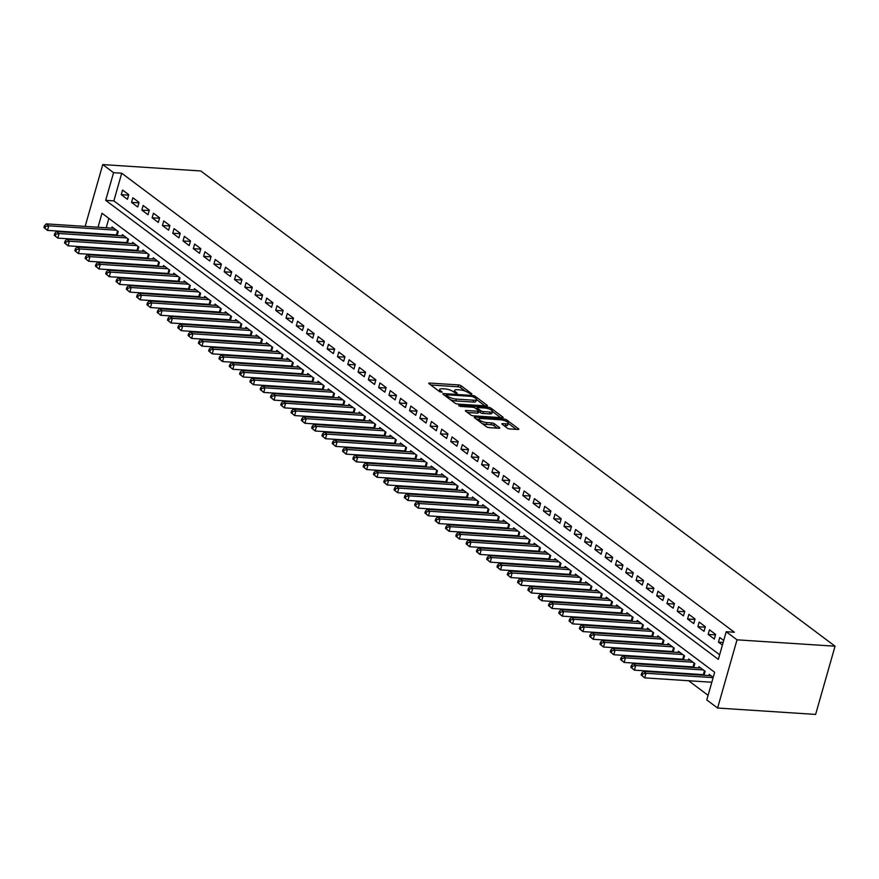 <?xml version="1.0" encoding="UTF-8"?>
<svg xmlns="http://www.w3.org/2000/svg" width="879" height="879" viewBox="0 0 879 879"><rect width="100%" height="100%" fill="white"/><g stroke="black" fill="none" stroke-linecap="round" stroke-linejoin="round"><path stroke-width="1.32" d="M471.43 394.286L471.836 393.825L461.101 385.782A1.967 0.56 15.9 0 0 458.486 384.925L429.622 383.046A1.967 0.56 15.9 0 0 428.743 383.266A1.967 0.56 15.9 0 0 429.029 383.694L439.764 391.737L442.214 392.188L440.621 390.847A6.285 1.802 15.9 0 1 439.709 389.463A6.285 1.802 15.9 0 1 442.522 388.76L444.928 388.914A6.285 1.802 15.9 0 1 453.289 391.671L456.509 393.32L457.124 393.166L455.542 391.814A6.285 1.802 15.9 0 1 454.619 390.43A6.285 1.802 15.9 0 1 457.432 389.727L459.838 389.88A6.285 1.802 15.9 0 1 468.21 392.638L471.43 394.286M507.249 428.095A1.967 0.56 15.9 0 0 509.864 428.963L517.962 429.49A1.967 0.56 15.9 0 0 518.841 429.271A1.967 0.56 15.9 0 0 518.555 428.831L506.634 419.898A1.967 0.56 15.9 0 0 504.019 419.041L475.154 417.162A1.967 0.56 15.9 0 0 474.275 417.382A1.967 0.56 15.9 0 0 474.561 417.811L486.483 426.744A1.967 0.56 15.9 0 0 489.098 427.612L498.887 428.249A1.967 0.56 15.9 0 0 499.766 428.029A1.967 0.56 15.9 0 0 499.481 427.59L494.372 423.766A1.967 0.56 15.9 0 0 491.757 422.909L486.911 422.59A5.252 1.505 15.9 0 1 481.571 421.217A5.252 1.505 15.9 0 1 479.154 419.129A5.252 1.505 15.9 0 1 481.505 418.536L500.503 419.777A5.252 1.505 15.9 0 1 505.832 421.151A5.252 1.505 15.9 0 1 508.26 423.238A5.252 1.505 15.9 0 1 505.908 423.832L502.744 423.623A1.967 0.56 15.9 0 0 501.865 423.843A1.967 0.56 15.9 0 0 502.151 424.271L507.249 428.095M726.208 631.726L737.02 639.824L835.05 646.208L200.786 170.965L102.755 164.582L113.567 172.68L105.689 200.335L718.33 659.382L726.208 631.726L734.383 632.254L121.731 173.218L113.567 172.68M486.537 405.933A1.967 0.56 15.9 0 0 487.416 405.713A1.967 0.56 15.9 0 0 487.131 405.285L475.198 396.352A1.967 0.56 15.9 0 0 472.583 395.484L443.719 393.605A1.967 0.56 15.9 0 0 442.84 393.825A1.967 0.56 15.9 0 0 443.126 394.264L455.058 403.197A1.967 0.56 15.9 0 0 457.673 404.054L486.537 405.933M490.921 408.12L502.843 417.064A1.967 0.56 15.9 0 1 503.129 417.492A1.967 0.56 15.9 0 1 502.25 417.712L473.385 415.833A1.967 0.56 15.9 0 1 470.77 414.976L465.672 411.152A1.967 0.56 15.9 0 1 465.387 410.713A1.967 0.56 15.9 0 1 466.255 410.493L477.967 411.262A1.967 0.56 15.9 0 0 478.846 411.042A1.967 0.56 15.9 0 0 478.561 410.603L475.176 408.065A1.967 0.56 15.9 0 0 472.561 407.208L460.376 406.417L458.959 405.351L488.306 407.263A1.967 0.56 15.9 0 1 490.921 408.12L490.504 409.581M702.024 674.567L702.881 675.215M691.729 666.853L692.586 667.491M681.434 659.129L682.291 659.777M671.138 651.416L671.995 652.064M660.843 643.703L661.7 644.351M650.548 635.989L651.405 636.638M640.242 628.276L641.11 628.924M629.946 620.563L630.814 621.2M619.651 612.85L620.519 613.487M609.356 605.126L610.213 605.774M599.06 597.412L599.917 598.061M588.765 589.699L589.622 590.347M578.47 581.986L579.327 582.634M568.175 574.273L569.032 574.91M557.868 566.559L558.736 567.197M547.573 558.835L548.441 559.483M537.278 551.122L538.146 551.77M526.982 543.409L527.839 544.057M516.687 535.696L517.544 536.344M506.392 527.982L507.249 528.631M496.097 520.269L496.954 520.906M485.801 512.545L486.658 513.193M475.506 504.832L476.363 505.48M465.2 497.118L466.068 497.767M454.904 489.405L455.772 490.053M444.609 481.692L445.477 482.34M434.314 473.979L435.171 474.616M424.019 466.266L424.876 466.903M413.723 458.541L414.58 459.19M403.428 450.828L404.285 451.476M393.133 443.115L393.99 443.763M382.826 435.402L383.694 436.05M372.531 427.688L373.399 428.326M362.236 419.975L363.104 420.612M351.941 412.251L352.798 412.899M341.645 404.538L342.502 405.186M331.35 396.825L332.207 397.473M321.055 389.111L321.912 389.76M310.759 381.398L311.616 382.046M300.464 373.685L301.321 374.322M290.158 365.961L291.026 366.609M279.863 358.247L280.731 358.896M269.567 350.534L270.435 351.182M259.272 342.821L260.129 343.469M248.977 335.108L249.834 335.756M238.681 327.395L239.538 328.032M228.386 319.681L229.243 320.319M218.091 311.957L218.948 312.605M207.785 304.244L208.653 304.892M197.489 296.531L198.357 297.179M187.194 288.817L188.062 289.466M176.899 281.104L177.756 281.741M166.603 273.391L167.46 274.028M156.308 265.667L157.165 266.315M146.013 257.954L146.87 258.602M135.718 250.24L136.575 250.889M125.422 242.527L126.279 243.175M128.741 194.677L122.566 190.051L121.247 194.666L127.422 199.291L128.741 194.677M139.036 202.401L132.861 197.764L131.542 202.379L137.717 207.004L139.036 202.401M149.331 210.114L143.156 205.477L141.838 210.092L148.024 214.718L149.331 210.114M159.626 217.827L153.451 213.201L152.133 217.805L158.319 222.431L159.626 217.827M169.922 225.54L163.747 220.915L162.439 225.518L168.614 230.155L169.922 225.54M180.217 233.254L174.042 228.628L172.734 233.232L178.909 237.868L180.217 233.254M190.512 240.967L184.337 236.341L183.03 240.956L189.205 245.582L190.512 240.967M200.819 248.691L194.633 244.054L193.325 248.669L199.5 253.295L200.819 248.691M211.114 256.404L204.928 251.768L203.62 256.382L209.795 261.008L211.114 256.404M221.409 264.118L215.234 259.492L213.916 264.096L220.091 268.721L221.409 264.118M231.704 271.831L225.529 267.205L224.211 271.809L230.386 276.445L231.704 271.831M242 279.544L235.825 274.918L234.506 279.522L240.692 284.159L242 279.544M252.295 287.257L246.12 282.631L244.801 287.246L250.987 291.872L252.295 287.257M262.59 294.981L256.415 290.345L255.108 294.959L261.283 299.585L262.59 294.981M272.886 302.695L266.711 298.058L265.403 302.673L271.578 307.298L272.886 302.695M283.192 310.408L277.006 305.782L275.698 310.386L281.873 315.012L283.192 310.408M293.487 318.121L287.301 313.495L285.994 318.099L292.169 322.725L293.487 318.121M303.782 325.834L297.607 321.209L296.289 325.812L302.464 330.449L303.782 325.834M314.078 333.548L307.903 328.922L306.584 333.526L312.759 338.162L314.078 333.548M324.373 341.261L318.198 336.635L316.879 341.25L323.065 345.876L324.373 341.261M334.668 348.985L328.493 344.348L327.175 348.963L333.361 353.589L334.668 348.985M344.964 356.698L338.789 352.061L337.481 356.676L343.656 361.302L344.964 356.698M355.259 364.411L349.084 359.786L347.776 364.389L353.951 369.015L355.259 364.411M365.554 372.125L359.379 367.499L358.072 372.103L364.247 376.739L365.554 372.125M375.86 379.838L369.674 375.212L368.367 379.816L374.542 384.453L375.86 379.838M386.156 387.551L379.97 382.925L378.662 387.54L384.837 392.166L386.156 387.551M396.451 395.275L390.276 390.639L388.957 395.253L395.132 399.879L396.451 395.275M406.746 402.989L400.571 398.352L399.253 402.967L405.428 407.592L406.746 402.989M417.042 410.702L410.867 406.076L409.548 410.68L415.734 415.306L417.042 410.702M427.337 418.415L421.162 413.789L419.843 418.393L426.029 423.03L427.337 418.415M437.632 426.128L431.457 421.502L430.15 426.106L436.325 430.743L437.632 426.128M447.927 433.841L441.752 429.216L440.445 433.83L446.62 438.456L447.927 433.841M458.234 441.566L452.048 436.929L450.74 441.544L456.915 446.169L458.234 441.566M468.529 449.279L462.343 444.642L461.035 449.257L467.21 453.883L468.529 449.279M478.824 456.992L472.649 452.366L471.331 456.97L477.506 461.596L478.824 456.992M489.12 464.705L482.945 460.08L481.626 464.683L487.801 469.309L489.12 464.705M499.415 472.419L493.24 467.793L491.921 472.397L498.107 477.033L499.415 472.419M509.71 480.132L503.535 475.506L502.217 480.11L508.403 484.747L509.71 480.132M520.005 487.845L513.83 483.219L512.523 487.834L518.698 492.46L520.005 487.845M530.301 495.569L524.126 490.932L522.818 495.547L528.993 500.173L530.301 495.569M540.596 503.282L534.421 498.646L533.113 503.26L539.288 507.886L540.596 503.282M550.902 510.996L544.716 506.37L543.409 510.974L549.584 515.599L550.902 510.996M561.198 518.709L555.012 514.083L553.704 518.687L559.879 523.324L561.198 518.709M571.493 526.422L565.318 521.796L563.999 526.4L570.174 531.037L571.493 526.422M581.788 534.135L575.613 529.51L574.295 534.124L580.47 538.75L581.788 534.135M592.083 541.86L585.908 537.223L584.59 541.838L590.776 546.463L592.083 541.86M602.379 549.573L596.204 544.936L594.885 549.551L601.071 554.177L602.379 549.573M612.674 557.286L606.499 552.66L605.191 557.264L611.366 561.89L612.674 557.286M622.969 564.999L616.794 560.373L615.487 564.977L621.662 569.614L622.969 564.999M633.276 572.712L627.09 568.087L625.782 572.69L631.957 577.327L633.276 572.712M643.571 580.426L637.385 575.8L636.077 580.415L642.252 585.04L643.571 580.426M653.866 588.15L647.691 583.513L646.373 588.128L652.548 592.754L653.866 588.15M664.161 595.863L657.986 591.226L656.668 595.841L662.843 600.467L664.161 595.863M674.457 603.576L668.282 598.951L666.963 603.554L673.149 608.18L674.457 603.576M684.752 611.29L678.577 606.664L677.259 611.268L683.444 615.893L684.752 611.29M695.047 619.003L688.872 614.377L687.565 618.981L693.74 623.618L695.047 619.003M705.343 626.716L699.168 622.09L697.86 626.694L704.035 631.331L705.343 626.716M715.638 634.429L709.463 629.803L708.155 634.418L714.33 639.044L715.638 634.429M121.731 173.218L113.852 200.873L719.648 654.767M723.714 640.483L719.758 637.517L718.451 642.131L722.406 645.087M102.414 241.033L102.568 241.626M112.007 248.702L112.875 249.339M122.302 256.415L123.17 257.064M132.597 264.129L133.465 264.777M142.903 271.842L143.76 272.49M153.199 279.555L154.056 280.203M163.494 287.268L164.351 287.916M173.789 294.992L174.646 295.63M184.085 302.706L184.942 303.343M194.38 310.419L195.237 311.067M204.675 318.132L205.543 318.78M214.97 325.845L215.838 326.494M225.266 333.559L226.134 334.207M235.572 341.283L236.429 341.92M245.867 348.996L246.724 349.633M256.163 356.709L257.02 357.357M266.458 364.422L267.315 365.071M276.753 372.136L277.61 372.784M287.048 379.849L287.916 380.497M297.344 387.562L298.212 388.21M307.639 395.286L308.507 395.924M317.945 403L318.802 403.648M328.241 410.713L329.098 411.361M338.536 418.426L339.393 419.074M348.831 426.139L349.688 426.787M359.126 433.852L359.983 434.501M369.422 441.577L370.279 442.214M379.717 449.29L380.585 449.927M390.012 457.003L390.88 457.651M400.308 464.716L401.176 465.365M410.614 472.43L411.471 473.078M420.909 480.143L421.766 480.791M431.204 487.867L432.061 488.504M441.5 495.58L442.357 496.217M451.795 503.293L452.652 503.942M462.09 511.007L462.958 511.655M472.386 518.72L473.254 519.368M482.681 526.433L483.549 527.081M492.987 534.146L493.844 534.795M503.282 541.871L504.139 542.508M513.578 549.584L514.435 550.232M523.873 557.297L524.73 557.945M534.168 565.01L535.025 565.658M544.464 572.723L545.321 573.372M554.759 580.437L555.627 581.085M565.054 588.161L565.922 588.798M575.349 595.874L576.217 596.511M585.656 603.587L586.513 604.236M595.951 611.301L596.808 611.949M606.246 619.014L607.103 619.662M616.542 626.727L617.399 627.375M626.837 634.451L627.694 635.088M637.132 642.164L638 642.802M647.427 649.878L648.295 650.526M657.723 657.591L658.591 658.239M668.029 665.304L668.886 665.952M678.324 673.017L679.181 673.666M688.62 680.731L708.089 695.333M108.864 218.377L106.194 227.771M104.392 234.111L104.227 234.693M115.116 234.814L115.984 235.462M111.71 228.133L112.062 226.925L118.236 231.551L117.105 235.528M122.005 235.847L122.357 234.638L128.532 239.264L127.4 243.241M132.3 243.56L132.652 242.351L138.827 246.988L137.695 250.954M142.607 251.284L142.947 250.065L149.122 254.701L147.991 258.679M152.902 258.997L153.243 257.789L159.418 262.414L158.286 266.392M163.197 266.711L163.538 265.502L169.713 270.128L168.581 274.105M173.493 274.424L173.833 273.215L180.019 277.841L178.876 281.818M183.788 282.137L184.129 280.928L190.314 285.554L189.183 289.532M194.083 289.85L194.435 288.642L200.61 293.267L199.478 297.245M204.378 297.563L204.73 296.355L210.905 300.992L209.773 304.969M214.674 305.288L215.025 304.068L221.2 308.705L220.069 312.682M224.98 313.001L225.321 311.792L231.496 316.418L230.364 320.395M235.275 320.714L235.616 319.506L241.791 324.131L240.659 328.109M245.571 328.427L245.911 327.219L252.086 331.844L250.954 335.822M255.866 336.141L256.207 334.932L262.392 339.558L261.25 343.535M266.161 343.854L266.502 342.645L272.688 347.282L271.556 351.259M276.456 351.578L276.797 350.358L282.983 354.995L281.851 358.973M286.752 359.291L287.103 358.083L293.278 362.708L292.147 366.686M297.047 367.004L297.399 365.796L303.574 370.422L302.442 374.399M307.342 374.718L307.694 373.509L313.869 378.135L312.737 382.112M317.649 382.431L317.989 381.222L324.164 385.848L323.032 389.826M327.944 390.144L328.285 388.936L334.459 393.572L333.328 397.539M338.239 397.868L338.58 396.649L344.755 401.285L343.623 405.263M348.534 405.582L348.875 404.373L355.061 408.999L353.918 412.976M358.83 413.295L359.17 412.086L365.356 416.712L364.225 420.689M369.125 421.008L369.477 419.799L375.652 424.425L374.52 428.403M379.42 428.721L379.772 427.513L385.947 432.138L384.815 436.116M389.716 436.434L390.067 435.226L396.242 439.852L395.111 443.829M400.022 444.148L400.363 442.939L406.537 447.576L405.406 451.553M410.317 451.872L410.658 450.652L416.833 455.289L415.701 459.267M420.612 459.585L420.953 458.377L427.128 463.002L425.996 466.98M430.908 467.298L431.248 466.09L437.434 470.715L436.292 474.693M441.203 475.012L441.544 473.803L447.73 478.429L446.598 482.406M451.498 482.725L451.839 481.516L458.025 486.142L456.893 490.119M461.794 490.438L462.145 489.229L468.32 493.866L467.188 497.844M472.089 498.162L472.441 496.943L478.615 501.579L477.484 505.557M482.384 505.875L482.736 504.667L488.911 509.293L487.779 513.27M492.69 513.589L493.031 512.38L499.206 517.006L498.074 520.983M502.986 521.302L503.326 520.093L509.501 524.719L508.37 528.697M513.281 529.015L513.622 527.807L519.797 532.432L518.665 536.41M523.576 536.728L523.917 535.52L530.103 540.156L528.96 544.123M533.872 544.453L534.212 543.233L540.398 547.87L539.266 551.847M544.167 552.166L544.519 550.957L550.693 555.583L549.562 559.56M554.462 559.879L554.814 558.67L560.989 563.296L559.857 567.274M564.757 567.592L565.109 566.384L571.284 571.009L570.152 574.987M575.064 575.305L575.404 574.097L581.579 578.723L580.448 582.7M585.359 583.019L585.7 581.81L591.875 586.436L590.743 590.413M595.654 590.732L595.995 589.523L602.17 594.16L601.038 598.138M605.95 598.456L606.29 597.237L612.476 601.873L611.334 605.851M616.245 606.169L616.586 604.961L622.771 609.586L621.64 613.564M626.54 613.883L626.881 612.674L633.067 617.3L631.935 621.277M636.835 621.596L637.187 620.387L643.362 625.013L642.23 628.99M647.131 629.309L647.482 628.1L653.657 632.726L652.526 636.704M657.426 637.022L657.778 635.814L663.953 640.45L662.821 644.428M667.732 644.746L668.073 643.527L674.248 648.164L673.116 652.141M678.028 652.46L678.368 651.251L684.543 655.877L683.412 659.854M688.323 660.173L688.664 658.964L694.839 663.59L693.707 667.568M698.618 667.886L698.959 666.678L705.145 671.303L704.002 675.281M708.913 675.599L709.254 674.391L713.21 677.357M98.019 227.243L102.008 213.245L714.66 672.281L706.782 699.937L717.594 708.034L815.624 714.418L835.05 646.208M102.305 241.428L93.548 240.45M84.109 233.385L83.34 232.737M717.594 708.034L737.02 639.824M102.755 164.582L85.142 226.408M96.218 233.583L96.053 234.155M113.852 200.873L105.689 200.335M121.247 194.666L128.609 195.138M131.542 202.379L138.904 202.851M141.838 210.092L149.199 210.575M152.133 217.805L159.495 218.289M162.439 225.518L169.79 226.002M172.734 233.232L180.085 233.715M183.03 240.956L190.391 241.428M193.325 248.669L200.687 249.142M203.62 256.382L210.982 256.866M213.916 264.096L221.277 264.579M224.211 271.809L231.573 272.292M234.506 279.522L241.868 280.005M244.801 287.246L252.163 287.719M255.108 294.959L262.458 295.432M265.403 302.673L272.765 303.145M275.698 310.386L283.06 310.869M285.994 318.099L293.355 318.583M296.289 325.812L303.651 326.296M306.584 333.526L313.946 334.009M316.879 341.25L324.241 341.722M327.175 348.963L334.536 349.435M337.481 356.676L344.832 357.16M347.776 364.389L355.127 364.873M358.072 372.103L365.433 372.586M368.367 379.816L375.729 380.299M378.662 387.54L386.024 388.013M388.957 395.253L396.319 395.726M399.253 402.967L406.614 403.45M409.548 410.68L416.91 411.163M419.843 418.393L427.205 418.876M430.15 426.106L437.5 426.59M440.445 433.83L447.807 434.303M450.74 441.544L458.102 442.016M461.035 449.257L468.397 449.729M471.331 456.97L478.692 457.454M481.626 464.683L488.988 465.167M491.921 472.397L499.283 472.88M502.217 480.11L509.578 480.593M512.523 487.834L519.874 488.306M522.818 495.547L530.169 496.02M533.113 503.26L540.475 503.744M543.409 510.974L550.77 511.457M553.704 518.687L561.066 519.17M563.999 526.4L571.361 526.884M574.295 534.124L581.656 534.597M584.59 541.838L591.952 542.31M594.885 549.551L602.247 550.034M605.191 557.264L612.542 557.747M615.487 564.977L622.848 565.461M625.782 572.69L633.144 573.174M636.077 580.415L643.439 580.887M646.373 588.128L653.734 588.6M656.668 595.841L664.03 596.314M666.963 603.554L674.325 604.038M677.259 611.268L684.62 611.751M687.565 618.981L694.915 619.464M697.86 626.694L705.211 627.177M708.155 634.418L715.517 634.891M718.451 642.131L723.164 642.439M454.102 392.276L454.619 390.43M439.181 391.298A6.285 1.802 15.9 0 0 439.181 391.309L439.709 389.463M465.244 391.122L460.574 387.628A1.967 0.56 15.9 0 0 457.959 386.771L430.765 384.991M446.082 395.638L444.862 395.561M484.867 405.823L476.451 399.516A6.285 1.802 15.9 0 0 475.539 398.132L472.243 396.429L446.906 394.781L446.488 395.242L447.949 396.341A6.285 1.802 15.9 0 0 456.322 399.099L473.638 400.22A6.285 1.802 15.9 0 0 476.451 399.516L475.924 401.362A6.285 1.802 15.9 0 1 473.111 402.066L455.794 400.934L456.322 399.099M450.389 399.703A6.285 1.802 15.9 0 0 455.794 400.934M492.449 411.515L500.59 417.602M467.397 412.449L477.44 413.097A1.967 0.56 15.9 0 0 478.319 412.877L478.846 411.042M475.495 408.306L476.956 408.405M490.119 412.042A5.252 1.505 15.9 0 0 492.46 411.46A5.252 1.505 15.9 0 0 490.042 409.361A5.252 1.505 15.9 0 0 484.703 407.999L478.011 407.559A1.967 0.56 15.9 0 0 477.132 407.779A1.967 0.56 15.9 0 0 477.418 408.219L480.802 410.746A1.967 0.56 15.9 0 0 483.417 411.614L490.119 412.042L489.592 413.888A5.252 1.505 15.9 0 0 491.943 413.306L492.46 411.46M489.592 413.888L482.89 413.46A1.967 0.56 15.9 0 1 480.275 412.592L478.736 411.438M508.26 423.238L507.732 425.084A5.252 1.505 15.9 0 1 505.381 425.667L503.887 425.579M482.164 423.513A5.252 1.505 15.9 0 0 486.384 424.436L486.911 422.59M497.217 428.139L493.844 425.612A1.967 0.56 15.9 0 0 491.229 424.755L486.384 424.436M479.099 419.294L476.297 419.107M516.303 429.381L508.238 423.337M113.863 228.276L46.224 223.87L48.795 225.804L47.477 230.408L116.424 234.902A2 0.571 -164.1 0 1 117.116 234.99L117.248 235.023M44.983 228.309L47.477 230.408L43.95 227.54L44.983 228.309L45.51 226.463L44.477 225.694L43.95 227.54M45.51 226.463L48.795 225.804L116.435 230.199M44.477 225.694L46.224 223.87M124.159 235.99L56.52 231.584L59.091 233.517L57.783 238.121L126.719 242.615A2 0.571 -164.1 0 1 127.411 242.703L127.543 242.736M55.278 236.022L57.783 238.121L54.245 235.253L55.278 236.022L55.806 234.177L54.773 233.407L54.245 235.253M55.806 234.177L59.091 233.517L126.73 237.912M54.773 233.407L56.52 231.584M134.454 243.703L66.815 239.297L69.386 241.231L68.079 245.834L137.025 250.328A2 0.571 -164.1 0 1 137.706 250.427L137.838 250.449M65.573 243.736L68.079 245.834L64.541 242.967L65.573 243.736L66.101 241.89L65.068 241.121L64.541 242.967M66.101 241.89L69.386 241.231L137.025 245.637M65.068 241.121L66.815 239.297M144.749 251.416L77.11 247.021L79.681 248.944L78.374 253.559L147.32 258.041A2 0.571 -164.1 0 1 148.002 258.14L148.133 258.162M75.869 251.449L78.374 253.559L74.836 250.68L75.869 251.449L76.396 249.614L75.363 248.834L74.836 250.68M76.396 249.614L79.681 248.944L147.32 253.35M75.363 248.834L77.11 247.021M155.045 259.129L87.406 254.734L89.977 256.657L88.669 261.272L157.616 265.755A2 0.571 -164.1 0 1 158.297 265.854L158.429 265.876M86.164 259.173L88.669 261.272L85.131 258.393L86.164 259.173L86.691 257.327L85.659 256.558L85.131 258.393M86.691 257.327L89.977 256.657L157.616 261.063M85.659 256.558L87.406 254.734M165.34 266.853L97.701 262.447L100.283 264.37L98.964 268.985L167.911 273.468A2 0.571 -164.1 0 1 168.592 273.567L168.735 273.6M96.459 266.886L98.964 268.985L95.437 266.117L96.459 266.886L96.987 265.04L95.954 264.271L95.437 266.117M96.987 265.04L100.283 264.37L167.911 268.776M95.954 264.271L97.701 262.447M175.635 274.567L107.996 270.161L110.578 272.094L109.26 276.698L178.206 281.181A2 0.571 -164.1 0 1 178.887 281.28L179.03 281.313M106.755 274.6L109.26 276.698L105.733 273.83L106.755 274.6L107.282 272.754L106.26 271.985L105.733 273.83M107.282 272.754L110.578 272.094L178.217 276.489M106.26 271.985L107.996 270.161M185.93 282.28L118.291 277.874L120.873 279.808L119.555 284.411L188.502 288.905A2 0.571 -164.1 0 1 189.183 288.993L189.326 289.026M117.061 282.313L119.555 284.411L116.028 281.544L117.061 282.313L117.577 280.467L116.555 279.698L116.028 281.544M117.577 280.467L120.873 279.808L188.513 284.203M116.555 279.698L118.291 277.874M196.237 289.993L128.598 285.587L131.169 287.521L129.85 292.125L198.797 296.619A2 0.571 -164.1 0 1 199.489 296.706L199.621 296.739M127.356 290.026L129.85 292.125L126.323 289.257L127.356 290.026L127.873 288.18L126.851 287.411L126.323 289.257M127.873 288.18L131.169 287.521L198.808 291.927M126.851 287.411L128.598 285.587M206.532 297.706L138.893 293.3L141.464 295.234L140.157 299.838L209.092 304.332A2 0.571 -164.1 0 1 209.784 304.431L209.916 304.453M137.651 297.739L140.157 299.838L136.619 296.97L137.651 297.739L138.179 295.904L137.146 295.124L136.619 296.97M138.179 295.904L141.464 295.234L209.103 299.64M137.146 295.124L138.893 293.3M216.827 305.42L149.188 301.025L151.759 302.947L150.452 307.562L219.398 312.045A2 0.571 -164.1 0 1 220.08 312.144L220.211 312.166M147.947 305.463L150.452 307.562L146.914 304.683L147.947 305.463L148.474 303.618L147.441 302.848L146.914 304.683M148.474 303.618L151.759 302.947L219.398 307.353M147.441 302.848L149.188 301.025M227.123 313.144L159.484 308.738L162.055 310.661L160.747 315.275L229.694 319.758A2 0.571 -164.1 0 1 230.375 319.857L230.507 319.879M158.242 313.177L160.747 315.275L157.209 312.397L158.242 313.177L158.769 311.331L157.737 310.562L157.209 312.397M158.769 311.331L162.055 310.661L229.694 315.067M157.737 310.562L159.484 308.738M237.418 320.857L169.779 316.451L172.35 318.374L171.042 322.989L239.989 327.471A2 0.571 -164.1 0 1 240.67 327.57L240.802 327.603M168.537 320.89L171.042 322.989L167.504 320.121L168.537 320.89L169.065 319.044L168.032 318.275L167.504 320.121M169.065 319.044L172.35 318.374L239.989 322.78M168.032 318.275L169.779 316.451M247.713 328.57L180.074 324.164L182.645 326.098L181.338 330.702L250.284 335.196A2 0.571 -164.1 0 1 250.965 335.284L251.108 335.317M178.833 328.603L181.338 330.702L177.811 327.834L178.833 328.603L179.36 326.757L178.327 325.988L177.811 327.834M179.36 326.757L182.645 326.098L250.284 330.493M178.327 325.988L180.074 324.164M258.008 336.283L190.369 331.877L192.951 333.811L191.633 338.415L260.58 342.909A2 0.571 -164.1 0 1 261.261 342.997L261.404 343.03M189.128 336.316L191.633 338.415L188.106 335.547L189.128 336.316L189.655 334.47L188.622 333.701L188.106 335.547M189.655 334.47L192.951 333.811L260.591 338.217M188.622 333.701L190.369 331.877M268.304 343.997L200.665 339.591L203.247 341.524L201.928 346.128L270.875 350.622A2 0.571 -164.1 0 1 271.556 350.721L271.699 350.743M199.423 344.03L201.928 346.128L198.401 343.26L199.423 344.03L199.951 342.195L198.929 341.415L198.401 343.26M199.951 342.195L203.247 341.524L270.886 345.93M198.929 341.415L200.665 339.591M278.599 351.71L210.971 347.315L213.542 349.238L212.224 353.852L281.17 358.335A2 0.571 -164.1 0 1 281.862 358.434L281.994 358.456M209.729 351.743L212.224 353.852L208.697 350.974L209.729 351.743L210.246 349.908L209.224 349.128L208.697 350.974M210.246 349.908L213.542 349.238L281.181 353.644M209.224 349.128L210.971 347.315M288.905 359.423L221.266 355.028L223.837 356.951L222.519 361.566L291.465 366.049A2 0.571 -164.1 0 1 292.158 366.147L292.289 366.169M220.025 359.467L222.519 361.566L218.992 358.687L220.025 359.467L220.552 357.621L219.519 356.852L218.992 358.687M220.552 357.621L223.837 356.951L291.476 361.357M219.519 356.852L221.266 355.028M299.201 367.147L231.562 362.741L234.133 364.664L232.825 369.279L301.761 373.762A2 0.571 -164.1 0 1 302.453 373.861L302.585 373.894M230.32 367.18L232.825 369.279L229.287 366.411L230.32 367.18L230.847 365.334L229.815 364.565L229.287 366.411M230.847 365.334L234.133 364.664L301.772 369.07M229.815 364.565L231.562 362.741M309.496 374.861L241.857 370.455L244.428 372.388L243.12 376.992L312.067 381.486A2 0.571 -164.1 0 1 312.748 381.574L312.88 381.607M240.615 374.893L243.12 376.992L239.582 374.124L240.615 374.893L241.143 373.048L240.11 372.278L239.582 374.124M241.143 373.048L244.428 372.388L312.067 376.783M240.11 372.278L241.857 370.455M319.791 382.574L252.152 378.168L254.723 380.102L253.416 384.705L322.362 389.199A2 0.571 -164.1 0 1 323.043 389.287L323.175 389.32M250.911 382.607L253.416 384.705L249.878 381.838L250.911 382.607L251.438 380.761L250.405 379.992L249.878 381.838M251.438 380.761L254.723 380.102L322.362 384.497M250.405 379.992L252.152 378.168M330.086 390.287L262.447 385.881L265.018 387.815L263.711 392.419L332.658 396.912A2 0.571 -164.1 0 1 333.339 397.011L333.471 397.033M261.206 390.32L263.711 392.419L260.173 389.551L261.206 390.32L261.733 388.474L260.7 387.705L260.173 389.551M261.733 388.474L265.018 387.815L332.658 392.221M260.7 387.705L262.447 385.881M340.382 398L272.743 393.605L275.325 395.528L274.006 400.143L342.953 404.626A2 0.571 -164.1 0 1 343.634 404.725L343.777 404.747M271.501 398.033L274.006 400.143L270.479 397.264L271.501 398.033L272.029 396.198L270.996 395.418L270.479 397.264M272.029 396.198L275.325 395.528L342.953 399.934M270.996 395.418L272.743 393.605M350.677 405.713L283.038 401.318L285.62 403.241L284.302 407.856L353.248 412.339A2 0.571 -164.1 0 1 353.929 412.438L354.072 412.46M281.796 405.757L284.302 407.856L280.775 404.977L281.796 405.757L282.324 403.911L281.302 403.142L280.775 404.977M282.324 403.911L285.62 403.241L353.259 407.647M281.302 403.142L283.038 401.318M360.972 413.438L293.333 409.032L295.915 410.954L294.597 415.569L363.543 420.052A2 0.571 -164.1 0 1 364.225 420.151L364.367 420.184M292.103 413.471L294.597 415.569L291.07 412.701L292.103 413.471L292.619 411.625L291.597 410.856L291.07 412.701M292.619 411.625L295.915 410.954L363.554 415.36M291.597 410.856L293.333 409.032M371.279 421.151L303.64 416.745L306.211 418.679L304.892 423.282L373.839 427.765A2 0.571 -164.1 0 1 374.531 427.864L374.663 427.897M302.398 421.184L304.892 423.282L301.365 420.415L302.398 421.184L302.914 419.338L301.893 418.569L301.365 420.415M302.914 419.338L306.211 418.679L373.85 423.074M301.893 418.569L303.64 416.745M381.574 428.864L313.935 424.458L316.506 426.392L315.198 430.996L384.134 435.49A2 0.571 -164.1 0 1 384.826 435.577L384.958 435.61M312.693 428.897L315.198 430.996L311.66 428.128L312.693 428.897L313.221 427.051L312.188 426.282L311.66 428.128M313.221 427.051L316.506 426.392L384.145 430.787M312.188 426.282L313.935 424.458M391.869 436.577L324.23 432.171L326.801 434.105L325.494 438.709L394.44 443.203A2 0.571 -164.1 0 1 395.121 443.291L395.253 443.324M322.989 436.61L325.494 438.709L321.956 435.841L322.989 436.61L323.516 434.764L322.483 433.995L321.956 435.841M323.516 434.764L326.801 434.105L394.44 438.511M322.483 433.995L324.23 432.171M402.164 444.291L334.525 439.885L337.096 441.818L335.789 446.422L404.736 450.916A2 0.571 -164.1 0 1 405.417 451.015L405.549 451.037M333.284 444.324L335.789 446.422L332.251 443.554L333.284 444.324L333.811 442.489L332.778 441.708L332.251 443.554M333.811 442.489L337.096 441.818L404.736 446.224M332.778 441.708L334.525 439.885M412.46 452.004L344.821 447.609L347.392 449.532L346.084 454.146L415.031 458.629A2 0.571 -164.1 0 1 415.712 458.728L415.844 458.75M343.579 452.048L346.084 454.146L342.546 451.268L343.579 452.048L344.107 450.202L343.074 449.433L342.546 451.268M344.107 450.202L347.392 449.532L415.031 453.938M343.074 449.433L344.821 447.609M422.755 459.728L355.116 455.322L357.687 457.245L356.38 461.86L425.326 466.342A2 0.571 -164.1 0 1 426.007 466.441L426.15 466.463M353.874 459.761L356.38 461.86L352.853 458.981L353.874 459.761L354.402 457.915L353.369 457.146L352.853 458.981M354.402 457.915L357.687 457.245L425.326 461.651M353.369 457.146L355.116 455.322M433.05 467.441L365.411 463.035L367.993 464.958L366.675 469.573L435.621 474.056A2 0.571 -164.1 0 1 436.303 474.155L436.445 474.188M364.17 467.474L366.675 469.573L363.148 466.705L364.17 467.474L364.697 465.628L363.664 464.859L363.148 466.705M364.697 465.628L367.993 464.958L435.632 469.364M363.664 464.859L365.411 463.035M443.346 475.154L375.707 470.748L378.289 472.682L376.97 477.286L445.917 481.78A2 0.571 -164.1 0 1 446.598 481.868L446.741 481.901M374.465 475.187L376.97 477.286L373.443 474.418L374.465 475.187L374.992 473.341L373.971 472.572L373.443 474.418M374.992 473.341L378.289 472.682L445.928 477.077M373.971 472.572L375.707 470.748M453.641 482.868L386.013 478.462L388.584 480.395L387.265 484.999L456.212 489.493A2 0.571 -164.1 0 1 456.904 489.581L457.036 489.614M384.771 482.901L387.265 484.999L383.738 482.131L384.771 482.901L385.288 481.055L384.266 480.286L383.738 482.131M385.288 481.055L388.584 480.395L456.223 484.801M384.266 480.286L386.013 478.462M463.947 490.581L396.308 486.175L398.879 488.109L397.561 492.712L466.507 497.206A2 0.571 -164.1 0 1 467.199 497.305L467.331 497.327M395.067 490.614L397.561 492.712L394.034 489.845L395.067 490.614L395.594 488.779L394.561 487.999L394.034 489.845M395.594 488.779L398.879 488.109L466.518 492.515M394.561 487.999L396.308 486.175M474.242 498.294L406.603 493.899L409.174 495.822L407.867 500.437L476.803 504.92A2 0.571 -164.1 0 1 477.495 505.018L477.627 505.04M405.362 498.327L407.867 500.437L404.329 497.558L405.362 498.327L405.889 496.492L404.856 495.712L404.329 497.558M405.889 496.492L409.174 495.822L476.814 500.228M404.856 495.712L406.603 493.899M484.538 506.007L416.899 501.612L419.47 503.535L418.162 508.15L487.109 512.633A2 0.571 -164.1 0 1 487.79 512.732L487.922 512.754M415.657 506.051L418.162 508.15L414.624 505.271L415.657 506.051L416.185 504.205L415.152 503.436L414.624 505.271M416.185 504.205L419.47 503.535L487.109 507.941M415.152 503.436L416.899 501.612M494.833 513.732L427.194 509.326L429.765 511.248L428.458 515.863L497.404 520.346A2 0.571 -164.1 0 1 498.085 520.445L498.217 520.478M425.952 513.765L428.458 515.863L424.92 512.995L425.952 513.765L426.48 511.919L425.447 511.149L424.92 512.995M426.48 511.919L429.765 511.248L497.404 515.654M425.447 511.149L427.194 509.326M505.128 521.445L437.489 517.039L440.06 518.973L438.753 523.576L507.699 528.07A2 0.571 -164.1 0 1 508.381 528.158L508.512 528.191M436.248 521.478L438.753 523.576L435.215 520.709L436.248 521.478L436.775 519.632L435.742 518.863L435.215 520.709M436.775 519.632L440.06 518.973L507.699 523.368M435.742 518.863L437.489 517.039M515.424 529.158L447.785 524.752L450.367 526.686L449.048 531.29L517.995 535.783A2 0.571 -164.1 0 1 518.676 535.871L518.819 535.904M446.543 529.191L449.048 531.29L445.521 528.422L446.543 529.191L447.07 527.345L446.038 526.576L445.521 528.422M447.07 527.345L450.367 526.686L517.995 531.081M446.038 526.576L447.785 524.752M525.719 536.871L458.08 532.465L460.662 534.399L459.343 539.003L528.29 543.497A2 0.571 -164.1 0 1 528.971 543.596L529.114 543.618M456.838 536.904L459.343 539.003L455.816 536.135L456.838 536.904L457.366 535.058L456.344 534.289L455.816 536.135M457.366 535.058L460.662 534.399L528.301 538.805M456.344 534.289L458.08 532.465M536.014 544.584L468.375 540.189L470.957 542.112L469.639 546.727L538.585 551.21A2 0.571 -164.1 0 1 539.266 551.309L539.409 551.331M467.145 544.617L469.639 546.727L466.112 543.848L467.145 544.617L467.661 542.782L466.639 542.002L466.112 543.848M467.661 542.782L470.957 542.112L538.596 546.518M466.639 542.002L468.375 540.189M546.32 552.298L478.681 547.903L481.252 549.825L479.934 554.44L548.881 558.923A2 0.571 -164.1 0 1 549.573 559.022L549.705 559.044M477.44 552.342L479.934 554.44L476.407 551.562L477.44 552.342L477.956 550.496L476.934 549.727L476.407 551.562M477.956 550.496L481.252 549.825L548.892 554.231M476.934 549.727L478.681 547.903M556.616 560.022L488.977 555.616L491.548 557.539L490.24 562.153L559.176 566.636A2 0.571 -164.1 0 1 559.868 566.735L560 566.768M487.735 560.055L490.24 562.153L486.702 559.286L487.735 560.055L488.263 558.209L487.23 557.44L486.702 559.286M488.263 558.209L491.548 557.539L559.187 561.945M487.23 557.44L488.977 555.616M566.911 567.735L499.272 563.329L501.843 565.263L500.536 569.867L569.482 574.35A2 0.571 -164.1 0 1 570.163 574.448L570.295 574.481M498.03 567.768L500.536 569.867L496.998 566.999L498.03 567.768L498.558 565.922L497.525 565.153L496.998 566.999M498.558 565.922L501.843 565.263L569.482 569.658M497.525 565.153L499.272 563.329M577.206 575.448L509.567 571.042L512.138 572.976L510.831 577.58L579.777 582.074A2 0.571 -164.1 0 1 580.459 582.162L580.59 582.195M508.326 575.481L510.831 577.58L507.293 574.712L508.326 575.481L508.853 573.635L507.82 572.866L507.293 574.712M508.853 573.635L512.138 572.976L579.777 577.371M507.82 572.866L509.567 571.042M587.502 583.162L519.863 578.756L522.434 580.689L521.126 585.293L590.073 589.787A2 0.571 -164.1 0 1 590.754 589.875L590.886 589.908M518.621 583.195L521.126 585.293L517.588 582.425L518.621 583.195L519.148 581.349L518.116 580.579L517.588 582.425M519.148 581.349L522.434 580.689L590.073 585.095M518.116 580.579L519.863 578.756M597.797 590.875L530.158 586.469L532.729 588.403L531.421 593.006L600.368 597.5A2 0.571 -164.1 0 1 601.049 597.599L601.192 597.621M528.916 590.908L531.421 593.006L527.894 590.139L528.916 590.908L529.444 589.073L528.411 588.293L527.894 590.139M529.444 589.073L532.729 588.403L600.368 592.809M528.411 588.293L530.158 586.469M608.092 598.588L540.453 594.193L543.035 596.116L541.717 600.731L610.663 605.213A2 0.571 -164.1 0 1 611.344 605.312L611.487 605.334M539.212 598.632L541.717 600.731L538.19 597.852L539.212 598.632L539.739 596.786L538.706 596.017L538.19 597.852M539.739 596.786L543.035 596.116L610.674 600.522M538.706 596.017L540.453 594.193M618.387 606.312L550.748 601.906L553.33 603.829L552.012 608.444L620.959 612.927A2 0.571 -164.1 0 1 621.64 613.026L621.783 613.048M549.507 606.345L552.012 608.444L548.485 605.565L549.507 606.345L550.034 604.499L549.012 603.73L548.485 605.565M550.034 604.499L553.33 603.829L620.97 608.235M549.012 603.73L550.748 601.906M628.683 614.025L561.055 609.619L563.626 611.542L562.307 616.157L631.254 620.64A2 0.571 -164.1 0 1 631.946 620.739L632.078 620.772M559.813 614.058L562.307 616.157L558.78 613.289L559.813 614.058L560.33 612.213L559.308 611.443L558.78 613.289M560.33 612.213L563.626 611.542L631.265 615.948M559.308 611.443L561.055 609.619M638.989 621.739L571.35 617.333L573.921 619.266L572.603 623.87L641.549 628.364A2 0.571 -164.1 0 1 642.241 628.452L642.373 628.485M570.108 621.772L572.603 623.87L569.076 621.003L570.108 621.772L570.636 619.926L569.603 619.157L569.076 621.003M570.636 619.926L573.921 619.266L641.56 623.661M569.603 619.157L571.35 617.333M649.284 629.452L581.645 625.046L584.216 626.98L582.909 631.583L651.844 636.077A2 0.571 -164.1 0 1 652.537 636.165L652.668 636.198M580.404 629.485L582.909 631.583L579.371 628.716L580.404 629.485L580.931 627.639L579.898 626.87L579.371 628.716M580.931 627.639L584.216 626.98L651.855 631.386M579.898 626.87L581.645 625.046M659.58 637.165L591.941 632.759L594.512 634.693L593.204 639.297L662.151 643.791A2 0.571 -164.1 0 1 662.832 643.889L662.964 643.911M590.699 637.198L593.204 639.297L589.666 636.429L590.699 637.198L591.226 635.363L590.194 634.583L589.666 636.429M591.226 635.363L594.512 634.693L662.151 639.099M590.194 634.583L591.941 632.759M669.875 644.878L602.236 640.483L604.807 642.406L603.499 647.021L672.446 651.504A2 0.571 -164.1 0 1 673.127 651.603L673.259 651.625M600.994 644.911L603.499 647.021L599.961 644.142L600.994 644.911L601.522 643.076L600.489 642.296L599.961 644.142M601.522 643.076L604.807 642.406L672.446 646.812M600.489 642.296L602.236 640.483M680.17 652.592L612.531 648.197L615.102 650.119L613.795 654.734L682.741 659.217A2 0.571 -164.1 0 1 683.422 659.316L683.554 659.338M611.29 652.636L613.795 654.734L610.257 651.855L611.29 652.636L611.817 650.79L610.784 650.02L610.257 651.855M611.817 650.79L615.102 650.119L682.741 654.525M610.784 650.02L612.531 648.197M690.465 660.316L622.826 655.91L625.409 657.833L624.09 662.447L693.037 666.93A2 0.571 -164.1 0 1 693.718 667.029L693.861 667.062M621.585 660.349L624.09 662.447L620.563 659.58L621.585 660.349L622.112 658.503L621.079 657.734L620.563 659.58M622.112 658.503L625.409 657.833L693.037 662.239M621.079 657.734L622.826 655.91M700.761 668.029L633.122 663.623L635.704 665.557L634.385 670.161L703.332 674.654A2 0.571 -164.1 0 1 704.013 674.742L704.156 674.775M631.88 668.062L634.385 670.161L630.858 667.293L631.88 668.062L632.408 666.216L631.386 665.447L630.858 667.293M632.408 666.216L635.704 665.557L703.343 669.952M631.386 665.447L633.122 663.623M711.056 675.742L643.417 671.336L645.999 673.27L644.681 677.874L711.825 682.247M642.186 675.775L644.681 677.874L641.154 675.006L642.186 675.775L642.703 673.929L641.681 673.16L641.154 675.006M642.703 673.929L645.999 673.27L713.133 677.643M641.681 673.16L643.417 671.336M455.201 392.99L455.542 391.814M440.291 392.023L440.621 390.847M429.37 383.947L429.622 383.046M457.959 386.771L458.486 384.925M460.574 387.628L461.101 385.782M443.466 394.517L443.719 393.605M472.32 396.44L472.583 395.484M474.847 397.616L475.198 396.352M486.944 405.933L487.131 405.285M446.125 396.506L446.488 395.242M447.587 397.605L447.949 396.341M473.111 402.066L473.638 400.22M502.656 417.712L502.843 417.064M466.002 411.394L466.255 410.493M477.44 413.097L477.967 411.262M458.783 405.955L458.959 405.351M487.922 408.603L488.306 407.263M477.055 409.482L477.418 408.219M480.275 412.592L480.802 410.746M482.89 413.46L483.417 411.614M502.48 424.524L502.744 423.623M505.381 425.667L505.908 423.832M491.229 424.755L491.757 422.909M493.844 425.612L494.372 423.766M499.294 428.249L499.481 427.59M474.891 418.063L475.154 417.162M503.645 420.36L504.019 419.041M506.227 421.327L506.634 419.898M518.379 429.49L518.555 428.831M116.424 234.902L117.533 231.023M117.116 234.99L118.116 231.463M126.719 242.615L127.829 238.736M127.411 242.703L128.411 239.176M137.025 250.328L138.124 246.45M137.706 250.427L138.706 246.889M147.32 258.041L148.419 254.174M148.002 258.14L149.001 254.613M157.616 265.755L158.714 261.887M158.297 265.854L159.308 262.327M167.911 273.468L169.01 269.6M168.592 273.567L169.603 270.04M178.206 281.181L179.305 277.314M178.887 281.28L179.898 277.753M188.502 288.905L189.611 285.027M189.183 288.993L190.194 285.466M198.797 296.619L199.907 292.74M199.489 296.706L200.489 293.179M209.092 304.332L210.202 300.464M209.784 304.431L210.784 300.904M219.398 312.045L220.497 308.177M220.08 312.144L221.079 308.617M229.694 319.758L230.792 315.891M230.375 319.857L231.375 316.33M239.989 327.471L241.088 323.604M240.67 327.57L241.681 324.043M250.284 335.196L251.383 331.317M250.965 335.284L251.976 331.757M260.58 342.909L261.678 339.03M261.261 342.997L262.272 339.47M270.875 350.622L271.985 346.755M271.556 350.721L272.567 347.183M281.17 358.335L282.28 354.468M281.862 358.434L282.862 354.907M291.465 366.049L292.575 362.181M292.158 366.147L293.157 362.62M301.761 373.762L302.87 369.894M302.453 373.861L303.453 370.334M312.067 381.486L313.166 377.607M312.748 381.574L313.748 378.047M322.362 389.199L323.461 385.321M323.043 389.287L324.043 385.76M332.658 396.912L333.756 393.034M333.339 397.011L334.35 393.473M342.953 404.626L344.052 400.758M343.634 404.725L344.645 401.198M353.248 412.339L354.347 408.471M353.929 412.438L354.94 408.911M363.543 420.052L364.653 416.185M364.225 420.151L365.235 416.624M373.839 427.765L374.948 423.898M374.531 427.864L375.531 424.337M384.134 435.49L385.244 431.611M384.826 435.577L385.826 432.05M394.44 443.203L395.539 439.324M395.121 443.291L396.121 439.764M404.736 450.916L405.834 447.048M405.417 451.015L406.417 447.488M415.031 458.629L416.13 454.762M415.712 458.728L416.723 455.201M425.326 466.342L426.425 462.475M426.007 466.441L427.018 462.914M435.621 474.056L436.72 470.188M436.303 474.155L437.313 470.628M445.917 481.78L447.026 477.901M446.598 481.868L447.609 478.341M456.212 489.493L457.322 485.615M456.904 489.581L457.904 486.054M466.507 497.206L467.617 493.339M467.199 497.305L468.199 493.767M476.803 504.92L477.912 501.052M477.495 505.018L478.495 501.491M487.109 512.633L488.208 508.765M487.79 512.732L488.79 509.205M497.404 520.346L498.503 516.478M498.085 520.445L499.085 516.918M507.699 528.07L508.798 524.192M508.381 528.158L509.391 524.631M517.995 535.783L519.093 531.905M518.676 535.871L519.687 532.344M528.29 543.497L529.389 539.618M528.971 543.596L529.982 540.058M538.585 551.21L539.695 547.342M539.266 551.309L540.277 547.782M548.881 558.923L549.99 555.056M549.573 559.022L550.573 555.495M559.176 566.636L560.286 562.769M559.868 566.735L560.868 563.208M569.482 574.35L570.581 570.482M570.163 574.448L571.163 570.921M579.777 582.074L580.876 578.195M580.459 582.162L581.458 578.635M590.073 589.787L591.171 585.908M590.754 589.875L591.765 586.348M600.368 597.5L601.467 593.633M601.049 597.599L602.06 594.072M610.663 605.213L611.762 601.346M611.344 605.312L612.355 601.785M620.959 612.927L622.068 609.059M621.64 613.026L622.651 609.499M631.254 620.64L632.364 616.772M631.946 620.739L632.946 617.212M641.549 628.364L642.659 624.486M642.241 628.452L643.241 624.925M651.844 636.077L652.954 632.199M652.537 636.165L653.536 632.638M662.151 643.791L663.249 639.923M662.832 643.889L663.832 640.351M672.446 651.504L673.545 647.636M673.127 651.603L674.127 648.076M682.741 659.217L683.84 655.349M683.422 659.316L684.433 655.789M693.037 666.93L694.135 663.063M693.718 667.029L694.729 663.502M703.332 674.654L704.431 670.776M704.013 674.742L705.024 671.215M445.884 396.33L446.29 394.935M476.726 409.229L477.132 407.779M478.648 420.876L479.154 419.129"/></g></svg>
